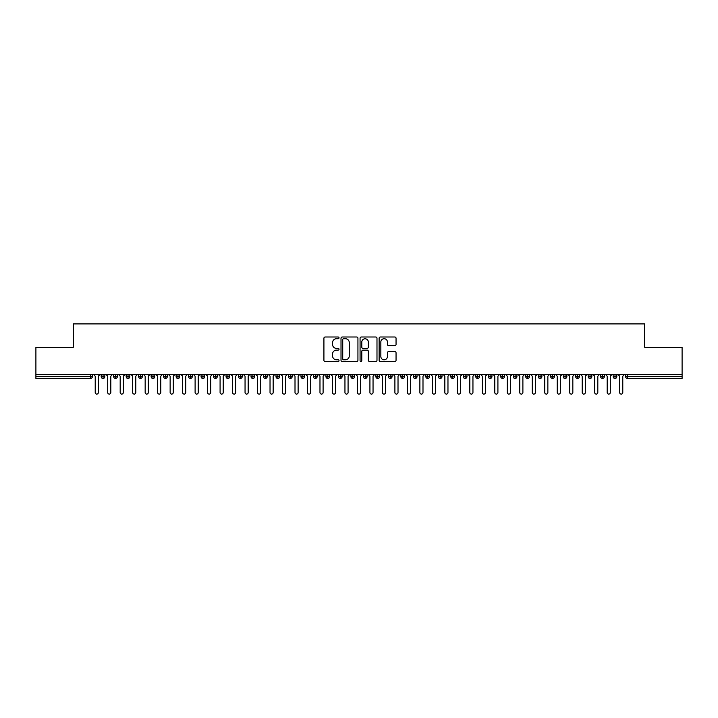 <?xml version="1.0" encoding="UTF-8"?>
<svg xmlns="http://www.w3.org/2000/svg" width="718" height="718" viewBox="0 0 718 718"><rect width="100%" height="100%" fill="white"/><g stroke="black" fill="none" stroke-linecap="round" stroke-linejoin="round"><path stroke-width="1.08" d="M339.022 337.864A0.862 0.862 0 0 0 338.16 337.002L325.137 337.002A1.23 1.23 0 0 0 323.917 338.232L323.917 360.292A1.23 1.23 0 0 0 325.137 361.513L338.16 361.513A0.862 0.862 0 0 0 339.022 360.66A0.862 0.862 0 0 0 338.16 359.799L336.482 359.799A3.922 3.922 0 0 1 332.56 355.877L332.56 354.037A3.922 3.922 0 0 1 336.482 350.115L338.16 350.115A0.862 0.862 0 0 0 339.022 349.262A0.862 0.862 0 0 0 338.16 348.401L336.482 348.401A3.922 3.922 0 0 1 332.56 344.478L332.56 342.639A3.922 3.922 0 0 1 336.482 338.716L338.16 338.716A0.862 0.862 0 0 0 339.022 337.864M394.819 345.645A1.23 1.23 0 0 0 396.049 344.416L396.049 338.232A1.23 1.23 0 0 0 394.819 337.002L380.361 337.002A1.23 1.23 0 0 0 379.131 338.232L379.131 360.292A1.23 1.23 0 0 0 380.361 361.513L394.819 361.513A1.23 1.23 0 0 0 396.049 360.292L396.049 352.816A1.23 1.23 0 0 0 394.819 351.587L388.626 351.587A1.23 1.23 0 0 0 387.406 352.816L387.406 356.523A3.276 3.276 0 0 1 384.13 359.799A3.276 3.276 0 0 1 380.845 356.523L380.845 342.001A3.276 3.276 0 0 1 384.13 338.716A3.276 3.276 0 0 1 387.406 342.001L387.406 344.416A1.23 1.23 0 0 0 388.626 345.645L394.819 345.645M35.9 374.608L682.1 374.608L682.1 347.261L644.638 347.261L644.638 323.908L73.362 323.908L73.362 347.261L35.9 347.261L35.9 376.609L90.495 376.609L90.495 374.608M357.932 338.232A1.23 1.23 0 0 0 356.702 337.002L342.235 337.002A1.23 1.23 0 0 0 341.014 338.232L341.014 360.292A1.23 1.23 0 0 0 342.235 361.513L356.702 361.513A1.23 1.23 0 0 0 357.932 360.292L357.932 338.232M361.298 337.002L375.765 337.002A1.23 1.23 0 0 1 376.986 338.232L376.986 360.292A1.23 1.23 0 0 1 375.765 361.513L369.573 361.513A1.23 1.23 0 0 1 368.343 360.292L368.343 351.344A1.23 1.23 0 0 0 367.122 350.115L363.012 350.115A1.23 1.23 0 0 0 361.791 351.344L361.791 360.66A0.862 0.862 0 0 1 360.93 361.513A0.862 0.862 0 0 1 360.068 360.66L360.068 338.232A1.23 1.23 0 0 1 361.298 337.002M92.371 376.609L90.495 376.609L90.495 378.476A1.876 1.876 0 0 0 92.371 376.609L92.371 374.608L92.371 376.609A1.876 1.876 0 0 1 90.495 378.476L35.9 378.476L35.9 376.609M682.1 374.608L682.1 378.476L627.505 378.476A1.876 1.876 0 0 1 625.629 376.609L625.629 374.608M103.051 374.608L103.051 378.476A1.876 1.876 0 0 1 101.175 376.609L101.175 374.608L101.175 376.609A1.876 1.876 0 0 0 103.051 378.476A1.876 1.876 0 0 0 104.855 376.609L104.855 374.608M115.535 374.608L115.535 378.476A1.876 1.876 0 0 1 113.659 376.609L113.659 374.608L113.659 376.609A1.876 1.876 0 0 0 115.535 378.476A1.876 1.876 0 0 0 117.348 376.609L117.348 374.608M128.019 374.608L128.019 378.476A1.876 1.876 0 0 1 126.153 376.609L126.153 374.608L126.153 376.609A1.876 1.876 0 0 0 128.019 378.476A1.876 1.876 0 0 0 129.832 376.609L129.832 374.608M140.513 374.608L140.513 378.476A1.876 1.876 0 0 1 138.637 376.609L138.637 374.608L138.637 376.609A1.876 1.876 0 0 0 140.513 378.476A1.876 1.876 0 0 0 142.317 376.609L142.317 374.608M152.997 374.608L152.997 378.476A1.876 1.876 0 0 1 151.121 376.609L151.121 374.608L151.121 376.609A1.876 1.876 0 0 0 152.997 378.476A1.876 1.876 0 0 0 154.81 376.609L154.81 374.608M165.481 374.608L165.481 378.476A1.876 1.876 0 0 1 163.614 376.609L163.614 374.608L163.614 376.609A1.876 1.876 0 0 0 165.481 378.476A1.876 1.876 0 0 0 167.294 376.609L167.294 374.608M177.974 374.608L177.974 378.476A1.876 1.876 0 0 1 176.098 376.609L176.098 374.608L176.098 376.609A1.876 1.876 0 0 0 177.974 378.476A1.876 1.876 0 0 0 179.778 376.609L179.778 374.608M190.458 374.608L190.458 378.476A1.876 1.876 0 0 1 188.583 376.609L188.583 374.608L188.583 376.609A1.876 1.876 0 0 0 190.458 378.476A1.876 1.876 0 0 0 192.271 376.609L192.271 374.608M202.943 374.608L202.943 378.476A1.876 1.876 0 0 1 201.067 376.609L201.067 374.608L201.067 376.609A1.876 1.876 0 0 0 202.943 378.476A1.876 1.876 0 0 0 204.756 376.609L204.756 374.608M215.427 374.608L215.427 378.476A1.876 1.876 0 0 1 213.56 376.609L213.56 374.608L213.56 376.609A1.876 1.876 0 0 0 215.427 378.476A1.876 1.876 0 0 0 217.24 376.609L217.24 374.608M227.92 374.608L227.92 378.476A1.876 1.876 0 0 1 226.044 376.609L226.044 374.608L226.044 376.609A1.876 1.876 0 0 0 227.92 378.476A1.876 1.876 0 0 0 229.733 376.609L229.733 374.608M240.404 374.608L240.404 378.476A1.876 1.876 0 0 1 238.529 376.609L238.529 374.608L238.529 376.609A1.876 1.876 0 0 0 240.404 378.476A1.876 1.876 0 0 0 242.217 376.609L242.217 374.608M252.889 374.608L252.889 378.476A1.876 1.876 0 0 1 251.022 376.609A1.876 1.876 0 0 0 252.889 378.476A1.876 1.876 0 0 1 251.022 376.609L251.022 374.608M254.702 374.608L254.702 376.609A1.876 1.876 0 0 1 252.889 378.476A1.876 1.876 0 0 0 254.702 376.609L251.022 376.609M265.382 378.476A1.876 1.876 0 0 1 263.506 376.609L263.506 374.608L263.506 376.609A1.876 1.876 0 0 0 265.382 378.476A1.876 1.876 0 0 0 267.186 376.609L267.186 374.608L267.186 376.609A1.876 1.876 0 0 1 265.382 378.476L265.382 376.609L267.186 376.609M277.866 374.608L277.866 378.476A1.876 1.876 0 0 1 275.99 376.609L275.99 374.608L275.99 376.609A1.876 1.876 0 0 0 277.866 378.476A1.876 1.876 0 0 0 279.679 376.609L279.679 374.608M290.35 374.608L290.35 378.476A1.876 1.876 0 0 1 288.483 376.609L288.483 374.608L288.483 376.609A1.876 1.876 0 0 0 290.35 378.476A1.876 1.876 0 0 0 292.163 376.609L292.163 374.608M302.843 374.608L302.843 376.609L300.968 376.609L300.968 374.608L300.968 376.609A1.876 1.876 0 0 0 302.843 378.476A1.876 1.876 0 0 0 304.647 376.609L304.647 374.608L304.647 376.609A1.876 1.876 0 0 1 302.843 378.476A1.876 1.876 0 0 1 300.968 376.609A1.876 1.876 0 0 0 302.843 378.476L302.843 376.609L304.647 376.609M315.328 374.608L315.328 378.476A1.876 1.876 0 0 1 313.452 376.609L313.452 374.608L313.452 376.609A1.876 1.876 0 0 0 315.328 378.476A1.876 1.876 0 0 0 317.141 376.609L317.141 374.608M327.812 374.608L327.812 378.476A1.876 1.876 0 0 1 325.945 376.609L325.945 374.608L325.945 376.609A1.876 1.876 0 0 0 327.812 378.476A1.876 1.876 0 0 0 329.625 376.609L329.625 374.608M340.305 374.608L340.305 378.476A1.876 1.876 0 0 1 338.429 376.609L338.429 374.608L338.429 376.609A1.876 1.876 0 0 0 340.305 378.476A1.876 1.876 0 0 0 342.109 376.609L342.109 374.608M352.789 374.608L352.789 378.476A1.876 1.876 0 0 1 350.914 376.609L350.914 374.608M354.602 374.608L354.602 376.609A1.876 1.876 0 0 1 352.789 378.476A1.876 1.876 0 0 0 354.602 376.609L350.914 376.609A1.876 1.876 0 0 0 352.789 378.476M365.274 378.476A1.876 1.876 0 0 1 363.398 376.609L363.398 374.608L363.398 376.609A1.876 1.876 0 0 0 365.274 378.476A1.876 1.876 0 0 0 367.086 376.609L367.086 374.608L367.086 376.609A1.876 1.876 0 0 1 365.274 378.476L365.274 376.609L367.086 376.609M377.758 374.608L377.758 378.476A1.876 1.876 0 0 1 375.891 376.609L375.891 374.608M379.571 374.608L379.571 376.609A1.876 1.876 0 0 1 377.758 378.476A1.876 1.876 0 0 0 379.571 376.609L375.891 376.609A1.876 1.876 0 0 0 377.758 378.476M390.251 374.608L390.251 378.476A1.876 1.876 0 0 1 388.375 376.609L388.375 374.608M392.055 374.608L392.055 376.609L392.055 374.608M402.735 374.608L402.735 378.476A1.876 1.876 0 0 1 400.859 376.609A1.876 1.876 0 0 0 402.735 378.476A1.876 1.876 0 0 1 400.859 376.609L400.859 374.608M404.548 374.608L404.548 376.609L404.548 374.608M415.219 374.608L415.219 378.476A1.876 1.876 0 0 1 413.353 376.609L413.353 374.608M417.032 374.608L417.032 376.609L417.032 374.608M427.713 374.608L427.713 378.476A1.876 1.876 0 0 1 425.837 376.609L425.837 374.608M429.517 374.608L429.517 376.609A1.876 1.876 0 0 1 427.713 378.476A1.876 1.876 0 0 0 429.517 376.609L425.837 376.609A1.876 1.876 0 0 0 427.713 378.476M440.197 374.608L440.197 378.476A1.876 1.876 0 0 1 438.321 376.609L438.321 374.608M442.01 374.608L442.01 376.609L442.01 374.608M452.681 374.608L452.681 378.476A1.876 1.876 0 0 1 450.814 376.609L450.814 374.608M454.494 374.608L454.494 376.609L454.494 374.608M465.174 374.608L465.174 378.476A1.876 1.876 0 0 1 463.298 376.609L463.298 374.608M466.978 374.608L466.978 376.609L466.978 374.608M477.658 374.608L477.658 378.476A1.876 1.876 0 0 1 475.783 376.609L475.783 374.608M479.471 374.608L479.471 376.609A1.876 1.876 0 0 1 477.658 378.476A1.876 1.876 0 0 0 479.471 376.609L475.783 376.609A1.876 1.876 0 0 0 477.658 378.476M490.143 374.608L490.143 378.476A1.876 1.876 0 0 1 488.267 376.609L488.267 374.608L488.267 376.609A1.876 1.876 0 0 0 490.143 378.476A1.876 1.876 0 0 0 491.956 376.609L491.956 374.608M502.627 374.608L502.627 378.476A1.876 1.876 0 0 1 500.76 376.609L500.76 374.608M504.44 374.608L504.44 376.609L504.44 374.608M515.12 374.608L515.12 378.476A1.876 1.876 0 0 1 513.244 376.609A1.876 1.876 0 0 0 515.12 378.476A1.876 1.876 0 0 1 513.244 376.609L513.244 374.608M516.933 374.608L516.933 376.609L516.933 374.608M527.604 374.608L527.604 378.476A1.876 1.876 0 0 1 525.729 376.609L525.729 374.608L525.729 376.609A1.876 1.876 0 0 0 527.604 378.476A1.876 1.876 0 0 0 529.417 376.609L529.417 374.608M540.089 374.608L540.089 378.476A1.876 1.876 0 0 1 538.222 376.609A1.876 1.876 0 0 0 540.089 378.476A1.876 1.876 0 0 1 538.222 376.609L538.222 374.608M541.902 374.608L541.902 376.609A1.876 1.876 0 0 1 540.089 378.476A1.876 1.876 0 0 0 541.902 376.609L538.222 376.609M552.582 374.608L552.582 378.476A1.876 1.876 0 0 1 550.706 376.609L550.706 374.608L550.706 376.609A1.876 1.876 0 0 0 552.582 378.476A1.876 1.876 0 0 0 554.386 376.609L554.386 374.608M565.066 374.608L565.066 378.476A1.876 1.876 0 0 1 563.19 376.609L563.19 374.608M566.879 374.608L566.879 376.609L566.879 374.608M577.55 374.608L577.55 378.476A1.876 1.876 0 0 1 575.683 376.609A1.876 1.876 0 0 0 577.55 378.476A1.876 1.876 0 0 1 575.683 376.609L575.683 374.608M579.363 374.608L579.363 376.609L579.363 374.608M590.043 374.608L590.043 378.476A1.876 1.876 0 0 1 588.168 376.609L588.168 374.608M591.847 374.608L591.847 376.609L591.847 374.608M602.528 374.608L602.528 378.476A1.876 1.876 0 0 1 600.652 376.609L600.652 374.608M604.341 374.608L604.341 376.609A1.876 1.876 0 0 1 602.528 378.476A1.876 1.876 0 0 0 604.341 376.609L600.652 376.609A1.876 1.876 0 0 0 602.528 378.476M615.012 374.608L615.012 378.476A1.876 1.876 0 0 1 613.145 376.609A1.876 1.876 0 0 0 615.012 378.476A1.876 1.876 0 0 1 613.145 376.609L613.145 374.608M616.825 374.608L616.825 376.609A1.876 1.876 0 0 1 615.012 378.476A1.876 1.876 0 0 0 616.825 376.609L613.145 376.609M265.382 374.608L265.382 376.609L263.506 376.609M365.274 374.608L365.274 376.609L363.398 376.609M390.251 378.476A1.876 1.876 0 0 0 392.055 376.609A1.876 1.876 0 0 1 390.251 378.476A1.876 1.876 0 0 1 388.375 376.609L392.055 376.609M402.735 378.476A1.876 1.876 0 0 0 404.548 376.609A1.876 1.876 0 0 1 402.735 378.476M415.219 378.476A1.876 1.876 0 0 0 417.032 376.609A1.876 1.876 0 0 1 415.219 378.476A1.876 1.876 0 0 1 413.353 376.609L417.032 376.609M440.197 378.476A1.876 1.876 0 0 0 442.01 376.609A1.876 1.876 0 0 1 440.197 378.476A1.876 1.876 0 0 1 438.321 376.609L442.01 376.609M452.681 378.476A1.876 1.876 0 0 0 454.494 376.609A1.876 1.876 0 0 1 452.681 378.476A1.876 1.876 0 0 1 450.814 376.609L454.494 376.609M465.174 378.476A1.876 1.876 0 0 0 466.978 376.609A1.876 1.876 0 0 1 465.174 378.476A1.876 1.876 0 0 1 463.298 376.609L466.978 376.609M502.627 378.476A1.876 1.876 0 0 0 504.44 376.609A1.876 1.876 0 0 1 502.627 378.476A1.876 1.876 0 0 1 500.76 376.609L504.44 376.609M515.12 378.476A1.876 1.876 0 0 0 516.933 376.609A1.876 1.876 0 0 1 515.12 378.476M565.066 378.476A1.876 1.876 0 0 0 566.879 376.609A1.876 1.876 0 0 1 565.066 378.476A1.876 1.876 0 0 1 563.19 376.609L566.879 376.609M577.55 378.476A1.876 1.876 0 0 0 579.363 376.609A1.876 1.876 0 0 1 577.55 378.476M590.043 378.476A1.876 1.876 0 0 0 591.847 376.609A1.876 1.876 0 0 1 590.043 378.476A1.876 1.876 0 0 1 588.168 376.609L591.847 376.609M627.505 378.476A1.876 1.876 0 0 1 625.629 376.609A1.876 1.876 0 0 0 627.505 378.476L627.505 376.609L682.1 376.609M343.59 338.716A0.862 0.862 0 0 0 342.728 339.578L342.728 358.946A0.862 0.862 0 0 0 343.59 359.799L345.367 359.799A3.922 3.922 0 0 0 349.289 355.877L349.289 342.639A3.922 3.922 0 0 0 345.367 338.716L343.59 338.716M368.343 342.055A3.276 3.276 0 0 0 365.067 338.779A3.276 3.276 0 0 0 361.791 342.055L361.791 347.18A1.23 1.23 0 0 0 363.012 348.401L367.122 348.401A1.23 1.23 0 0 0 368.343 347.18L368.343 342.055M93.654 374.608L95.216 376.169L95.216 392.531A1.562 1.562 0 0 0 96.777 394.092A1.562 1.562 0 0 0 98.339 392.531L98.339 376.169L99.892 374.608M106.138 374.608L107.7 376.169L107.7 392.531A1.562 1.562 0 0 0 109.262 394.092A1.562 1.562 0 0 0 110.823 392.531L110.823 376.169L112.385 374.608M118.623 374.608L120.184 376.169L120.184 392.531A1.562 1.562 0 0 0 121.746 394.092A1.562 1.562 0 0 0 123.308 392.531L123.308 376.169L124.869 374.608M131.116 374.608L132.677 376.169L132.677 392.531A1.562 1.562 0 0 0 134.239 394.092A1.562 1.562 0 0 0 135.792 392.531L135.792 376.169L137.353 374.608M143.6 374.608L145.162 376.169L145.162 392.531A1.562 1.562 0 0 0 146.723 394.092A1.562 1.562 0 0 0 148.285 392.531L148.285 376.169L149.847 374.608M156.084 374.608L157.646 376.169L157.646 392.531A1.562 1.562 0 0 0 159.208 394.092A1.562 1.562 0 0 0 160.769 392.531L160.769 376.169L162.331 374.608M168.577 374.608L170.139 376.169L170.139 392.531A1.562 1.562 0 0 0 171.692 394.092A1.562 1.562 0 0 0 173.253 392.531L173.253 376.169L174.815 374.608M181.062 374.608L182.623 376.169L182.623 392.531A1.562 1.562 0 0 0 184.185 394.092A1.562 1.562 0 0 0 185.747 392.531L185.747 376.169L187.308 374.608M193.546 374.608L195.108 376.169L195.108 392.531A1.562 1.562 0 0 0 196.669 394.092A1.562 1.562 0 0 0 198.231 392.531L198.231 376.169L199.792 374.608M206.039 374.608L207.592 376.169L207.592 392.531A1.562 1.562 0 0 0 209.153 394.092A1.562 1.562 0 0 0 210.715 392.531L210.715 376.169L212.277 374.608M218.523 374.608L220.085 376.169L220.085 392.531A1.562 1.562 0 0 0 221.647 394.092A1.562 1.562 0 0 0 223.208 392.531L223.208 376.169L224.761 374.608M231.008 374.608L232.569 376.169L232.569 392.531A1.562 1.562 0 0 0 234.131 394.092A1.562 1.562 0 0 0 235.692 392.531L235.692 376.169L237.254 374.608M243.492 374.608L245.053 376.169L245.053 392.531A1.562 1.562 0 0 0 246.615 394.092A1.562 1.562 0 0 0 248.177 392.531L248.177 376.169L249.738 374.608M255.985 374.608L257.547 376.169L257.547 392.531A1.562 1.562 0 0 0 259.108 394.092A1.562 1.562 0 0 0 260.661 392.531L260.661 376.169L262.223 374.608M268.469 374.608L270.031 376.169L270.031 392.531A1.562 1.562 0 0 0 271.592 394.092A1.562 1.562 0 0 0 273.154 392.531L273.154 376.169L274.716 374.608M280.953 374.608L282.515 376.169L282.515 392.531A1.562 1.562 0 0 0 284.077 394.092A1.562 1.562 0 0 0 285.638 392.531L285.638 376.169L287.2 374.608M293.447 374.608L295.008 376.169L295.008 392.531A1.562 1.562 0 0 0 296.561 394.092A1.562 1.562 0 0 0 298.123 392.531L298.123 376.169L299.684 374.608M305.931 374.608L307.492 376.169L307.492 392.531A1.562 1.562 0 0 0 309.054 394.092A1.562 1.562 0 0 0 310.616 392.531L310.616 376.169L312.177 374.608M318.415 374.608L319.977 376.169L319.977 392.531A1.562 1.562 0 0 0 321.538 394.092A1.562 1.562 0 0 0 323.1 392.531L323.1 376.169L324.662 374.608M330.908 374.608L332.461 376.169L332.461 392.531A1.562 1.562 0 0 0 334.023 394.092A1.562 1.562 0 0 0 335.584 392.531L335.584 376.169L337.146 374.608M343.392 374.608L344.954 376.169L344.954 392.531A1.562 1.562 0 0 0 346.516 394.092A1.562 1.562 0 0 0 348.077 392.531L348.077 376.169L349.639 374.608M355.877 374.608L357.438 376.169L357.438 392.531A1.562 1.562 0 0 0 359 394.092A1.562 1.562 0 0 0 360.562 392.531L360.562 376.169L362.123 374.608M368.361 374.608L369.923 376.169L369.923 392.531A1.562 1.562 0 0 0 371.484 394.092A1.562 1.562 0 0 0 373.046 392.531L373.046 376.169L374.608 374.608M380.854 374.608L382.416 376.169L382.416 392.531A1.562 1.562 0 0 0 383.977 394.092A1.562 1.562 0 0 0 385.539 392.531L385.539 376.169L387.092 374.608M393.338 374.608L394.9 376.169L394.9 392.531A1.562 1.562 0 0 0 396.462 394.092A1.562 1.562 0 0 0 398.023 392.531L398.023 376.169L399.585 374.608M405.823 374.608L407.384 376.169L407.384 392.531A1.562 1.562 0 0 0 408.946 394.092A1.562 1.562 0 0 0 410.508 392.531L410.508 376.169L412.069 374.608M418.316 374.608L419.877 376.169L419.877 392.531A1.562 1.562 0 0 0 421.439 394.092A1.562 1.562 0 0 0 422.992 392.531L422.992 376.169L424.553 374.608M430.8 374.608L432.362 376.169L432.362 392.531A1.562 1.562 0 0 0 433.923 394.092A1.562 1.562 0 0 0 435.485 392.531L435.485 376.169L437.047 374.608M443.284 374.608L444.846 376.169L444.846 392.531A1.562 1.562 0 0 0 446.408 394.092A1.562 1.562 0 0 0 447.969 392.531L447.969 376.169L449.531 374.608M455.777 374.608L457.339 376.169L457.339 392.531A1.562 1.562 0 0 0 458.892 394.092A1.562 1.562 0 0 0 460.453 392.531L460.453 376.169L462.015 374.608M468.262 374.608L469.823 376.169L469.823 392.531A1.562 1.562 0 0 0 471.385 394.092A1.562 1.562 0 0 0 472.947 392.531L472.947 376.169L474.508 374.608M480.746 374.608L482.308 376.169L482.308 392.531A1.562 1.562 0 0 0 483.869 394.092A1.562 1.562 0 0 0 485.431 392.531L485.431 376.169L486.992 374.608M493.239 374.608L494.792 376.169L494.792 392.531A1.562 1.562 0 0 0 496.353 394.092A1.562 1.562 0 0 0 497.915 392.531L497.915 376.169L499.477 374.608M505.723 374.608L507.285 376.169L507.285 392.531A1.562 1.562 0 0 0 508.847 394.092A1.562 1.562 0 0 0 510.408 392.531L510.408 376.169L511.961 374.608M518.208 374.608L519.769 376.169L519.769 392.531A1.562 1.562 0 0 0 521.331 394.092A1.562 1.562 0 0 0 522.892 392.531L522.892 376.169L524.454 374.608M530.692 374.608L532.253 376.169L532.253 392.531A1.562 1.562 0 0 0 533.815 394.092A1.562 1.562 0 0 0 535.377 392.531L535.377 376.169L536.938 374.608M543.185 374.608L544.747 376.169L544.747 392.531A1.562 1.562 0 0 0 546.308 394.092A1.562 1.562 0 0 0 547.861 392.531L547.861 376.169L549.423 374.608M555.669 374.608L557.231 376.169L557.231 392.531A1.562 1.562 0 0 0 558.792 394.092A1.562 1.562 0 0 0 560.354 392.531L560.354 376.169L561.916 374.608M568.153 374.608L569.715 376.169L569.715 392.531A1.562 1.562 0 0 0 571.277 394.092A1.562 1.562 0 0 0 572.838 392.531L572.838 376.169L574.4 374.608M580.647 374.608L582.208 376.169L582.208 392.531A1.562 1.562 0 0 0 583.761 394.092A1.562 1.562 0 0 0 585.323 392.531L585.323 376.169L586.884 374.608M593.131 374.608L594.692 376.169L594.692 392.531A1.562 1.562 0 0 0 596.254 394.092A1.562 1.562 0 0 0 597.816 392.531L597.816 376.169L599.377 374.608M605.615 374.608L607.177 376.169L607.177 392.531A1.562 1.562 0 0 0 608.738 394.092A1.562 1.562 0 0 0 610.3 392.531L610.3 376.169L611.862 374.608M618.108 374.608L619.661 376.169L619.661 392.531A1.562 1.562 0 0 0 621.223 394.092A1.562 1.562 0 0 0 622.784 392.531L622.784 376.169L624.346 374.608M627.505 374.608L627.505 376.609L625.629 376.609M101.175 376.609A1.876 1.876 0 0 0 103.051 378.476A1.876 1.876 0 0 0 104.855 376.609L101.175 376.609M113.659 376.609A1.876 1.876 0 0 0 115.535 378.476A1.876 1.876 0 0 0 117.348 376.609L113.659 376.609M126.153 376.609A1.876 1.876 0 0 0 128.019 378.476A1.876 1.876 0 0 0 129.832 376.609L126.153 376.609M138.637 376.609A1.876 1.876 0 0 0 140.513 378.476A1.876 1.876 0 0 0 142.317 376.609L138.637 376.609M151.121 376.609A1.876 1.876 0 0 0 152.997 378.476A1.876 1.876 0 0 0 154.81 376.609L151.121 376.609M163.614 376.609L167.294 376.609A1.876 1.876 0 0 1 165.481 378.476M176.098 376.609A1.876 1.876 0 0 0 177.974 378.476A1.876 1.876 0 0 0 179.778 376.609L176.098 376.609M188.583 376.609L192.271 376.609A1.876 1.876 0 0 1 190.458 378.476M201.067 376.609A1.876 1.876 0 0 0 202.943 378.476A1.876 1.876 0 0 0 204.756 376.609L201.067 376.609M213.56 376.609A1.876 1.876 0 0 0 215.427 378.476A1.876 1.876 0 0 0 217.24 376.609L213.56 376.609M226.044 376.609A1.876 1.876 0 0 0 227.92 378.476A1.876 1.876 0 0 0 229.733 376.609L226.044 376.609M238.529 376.609A1.876 1.876 0 0 0 240.404 378.476A1.876 1.876 0 0 0 242.217 376.609L238.529 376.609M275.99 376.609L279.679 376.609A1.876 1.876 0 0 1 277.866 378.476M288.483 376.609A1.876 1.876 0 0 0 290.35 378.476A1.876 1.876 0 0 0 292.163 376.609L288.483 376.609M313.452 376.609L317.141 376.609A1.876 1.876 0 0 1 315.328 378.476M325.945 376.609A1.876 1.876 0 0 0 327.812 378.476A1.876 1.876 0 0 0 329.625 376.609L325.945 376.609M338.429 376.609L342.109 376.609A1.876 1.876 0 0 1 340.305 378.476M400.859 376.609L404.548 376.609M488.267 376.609L491.956 376.609A1.876 1.876 0 0 1 490.143 378.476M513.244 376.609L516.933 376.609M525.729 376.609A1.876 1.876 0 0 0 527.604 378.476A1.876 1.876 0 0 0 529.417 376.609L525.729 376.609M550.706 376.609L554.386 376.609A1.876 1.876 0 0 1 552.582 378.476M575.683 376.609L579.363 376.609"/></g></svg>
